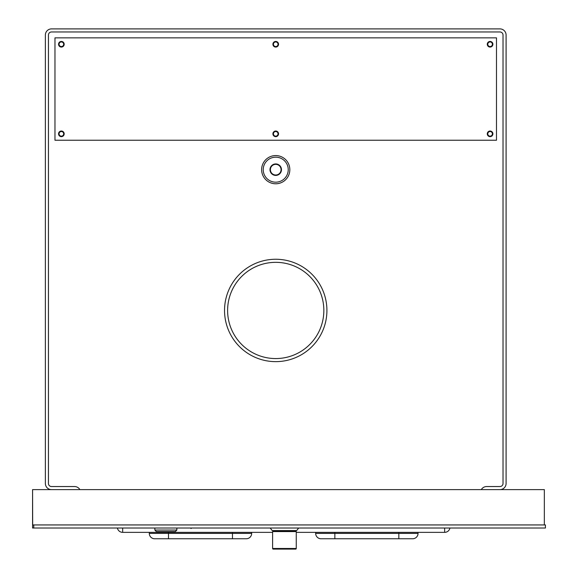 <?xml version="1.0" encoding="UTF-8"?>
<svg xmlns="http://www.w3.org/2000/svg" width="578" height="578" viewBox="0 0 578 578"><rect width="100%" height="100%" fill="white"/><g stroke="black" fill="none" stroke-linecap="round" stroke-linejoin="round"><path stroke-width="0.87" d="M51.514 31.971L499.948 31.971A3.071 3.071 0 0 1 503.019 35.041L503.019 483.475A3.071 3.071 0 0 1 499.948 486.546L486.633 486.546A6.141 6.141 0 0 0 481.315 489.617L499.948 489.617A6.141 6.141 0 0 0 506.09 483.475L506.09 35.041A6.141 6.141 0 0 0 499.948 28.9L51.514 28.9A6.141 6.141 0 0 0 45.373 35.041L45.373 483.475A6.141 6.141 0 0 0 51.514 489.617L79.872 489.617A6.141 6.141 0 0 0 74.548 486.546L51.514 486.546A3.071 3.071 0 0 1 48.444 483.475L48.444 35.041A3.071 3.071 0 0 1 51.514 31.971M326.917 310.451A51.189 51.189 0 0 1 275.728 361.64A51.189 51.189 0 0 1 224.539 310.451A51.189 51.189 0 0 1 275.728 259.255A51.189 51.189 0 0 1 326.917 310.451M323.846 310.451A48.118 48.118 0 0 0 275.728 262.333A48.118 48.118 0 0 0 227.609 310.451A48.118 48.118 0 0 0 275.728 358.57A48.118 48.118 0 0 0 323.846 310.451M45.373 483.475A6.141 6.141 0 0 0 51.514 489.617L499.948 489.617A6.141 6.141 0 0 0 506.09 483.475L506.09 35.041A6.141 6.141 0 0 0 499.948 28.9L51.514 28.9A6.141 6.141 0 0 0 45.373 35.041L45.373 483.475M63.674 44.26A2.305 2.305 0 0 1 61.369 46.558A2.305 2.305 0 0 1 59.064 44.26A2.305 2.305 0 0 1 61.369 41.956A2.305 2.305 0 0 1 63.674 44.26M63.674 133.843A2.305 2.305 0 0 1 61.369 136.148A2.305 2.305 0 0 1 59.064 133.843A2.305 2.305 0 0 1 61.369 131.538A2.305 2.305 0 0 1 63.674 133.843M278.032 44.26A2.305 2.305 0 0 1 275.728 46.558A2.305 2.305 0 0 1 273.423 44.26A2.305 2.305 0 0 1 275.728 41.956A2.305 2.305 0 0 1 278.032 44.26M278.032 133.843A2.305 2.305 0 0 1 275.728 136.148A2.305 2.305 0 0 1 273.423 133.843A2.305 2.305 0 0 1 275.728 131.538A2.305 2.305 0 0 1 278.032 133.843M492.391 44.26A2.305 2.305 0 0 1 490.093 46.558A2.305 2.305 0 0 1 487.789 44.26A2.305 2.305 0 0 1 490.093 41.956A2.305 2.305 0 0 1 492.391 44.26M492.391 133.843A2.305 2.305 0 0 1 490.093 136.148A2.305 2.305 0 0 1 487.789 133.843A2.305 2.305 0 0 1 490.093 131.538A2.305 2.305 0 0 1 492.391 133.843M492.904 44.26A2.818 2.818 0 0 0 490.093 41.443A2.818 2.818 0 0 0 487.276 44.26A2.818 2.818 0 0 0 490.093 47.071A2.818 2.818 0 0 0 492.904 44.26M54.968 37.859L54.968 140.237L496.488 140.237L496.488 37.859L54.968 37.859M492.904 133.843A2.818 2.818 0 0 0 490.093 131.025A2.818 2.818 0 0 0 487.276 133.843A2.818 2.818 0 0 0 490.093 136.654A2.818 2.818 0 0 0 492.904 133.843M278.545 133.843A2.818 2.818 0 0 0 275.728 131.025A2.818 2.818 0 0 0 272.917 133.843A2.818 2.818 0 0 0 275.728 136.654A2.818 2.818 0 0 0 278.545 133.843M64.187 133.843A2.818 2.818 0 0 0 61.369 131.025A2.818 2.818 0 0 0 58.551 133.843A2.818 2.818 0 0 0 61.369 136.654A2.818 2.818 0 0 0 64.187 133.843M278.545 44.26A2.818 2.818 0 0 0 275.728 41.443A2.818 2.818 0 0 0 272.917 44.26A2.818 2.818 0 0 0 275.728 47.071A2.818 2.818 0 0 0 278.545 44.26M64.187 44.26A2.818 2.818 0 0 0 61.369 41.443A2.818 2.818 0 0 0 58.551 44.26A2.818 2.818 0 0 0 61.369 47.071A2.818 2.818 0 0 0 64.187 44.26M190.559 528.01L191.065 528.523L191.593 528.01M176.854 528.01L176.854 530.055L154.846 530.055L154.846 528.01M154.846 530.055L156.378 531.594L175.322 531.594L176.854 530.055M156.891 531.594L174.809 531.594M281.067 169.672A5.339 5.339 0 0 1 275.728 175.011A5.339 5.339 0 0 1 270.396 169.672A5.339 5.339 0 0 1 275.728 164.34A5.339 5.339 0 0 1 281.067 169.672M281.464 169.672A5.737 5.737 0 0 1 275.728 175.409A5.737 5.737 0 0 1 269.991 169.672A5.737 5.737 0 0 1 275.728 163.935A5.737 5.737 0 0 1 281.464 169.672M288.234 169.672A12.506 12.506 0 0 0 275.728 157.173A12.506 12.506 0 0 0 263.228 169.672A12.506 12.506 0 0 0 275.728 182.178A12.506 12.506 0 0 0 288.234 169.672M289.831 169.672A14.103 14.103 0 0 0 275.728 155.569A14.103 14.103 0 0 0 261.624 169.672A14.103 14.103 0 0 0 275.728 183.775A14.103 14.103 0 0 0 289.831 169.672M298.689 528.01L296.651 530.568L272.209 530.568L270.172 528.01M273.206 530.568L273.206 531.204L295.654 531.204L296.261 531.594L296.261 548.486L272.606 548.486L272.606 531.594L296.261 531.594M295.654 530.568L295.654 531.204M273.206 531.204L272.606 531.594M295.647 549.1L273.221 549.1L295.647 549.1A0.614 0.614 0 0 0 296.261 548.486M273.221 549.1A0.614 0.614 0 0 1 272.606 548.486M117.392 528.01A5.375 5.375 0 0 0 122.666 532.36L272.606 532.36L232.472 532.36L232.472 538.761L154.666 538.761A5.375 5.375 0 0 1 149.29 533.386L149.29 532.36L122.666 532.36L122.666 528.01M296.261 532.36L444.655 532.36L398.842 532.36L398.842 538.761L321.036 538.761A5.375 5.375 0 0 1 315.66 533.386L315.66 532.36L296.261 532.36M315.66 532.36L398.842 532.36M149.29 532.36L232.472 532.36M398.842 538.761L412.663 538.761A5.375 5.375 0 0 0 418.039 533.386L334.857 533.386L334.857 538.761L321.036 538.761M232.472 538.761L246.293 538.761A5.375 5.375 0 0 0 251.668 533.386L168.487 533.386L168.487 538.761L154.666 538.761M418.039 533.386L418.039 532.36M251.668 533.386L251.668 532.36M444.655 532.36A5.375 5.375 0 0 0 449.937 528.01A5.375 5.375 0 0 1 444.655 532.36L444.655 528.01M32.578 489.617L32.671 524.94L33.755 524.94L33.755 528.01L32.578 528.01L32.578 489.617M32.671 489.617L544.339 489.617L544.339 524.94M33.755 528.01L545.422 528.01L545.422 524.94L33.755 524.94M315.66 533.386L334.857 533.386L334.857 532.36M149.29 533.386L168.487 533.386L168.487 532.36"/></g></svg>
